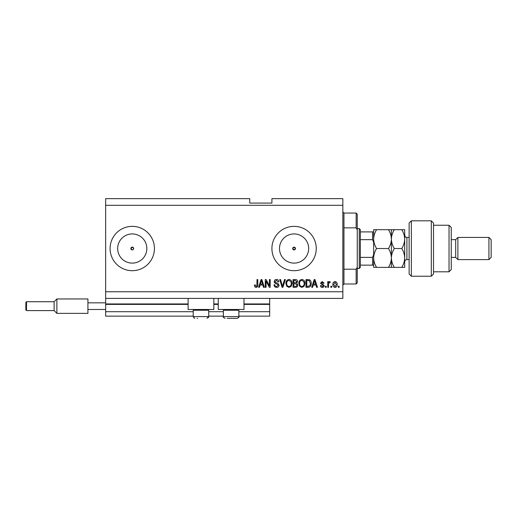 <?xml version="1.0" encoding="UTF-8"?>
<svg xmlns="http://www.w3.org/2000/svg" width="517" height="517" viewBox="0 0 517 517"><rect width="100%" height="100%" fill="white"/><g stroke="black" fill="none" stroke-linecap="round" stroke-linejoin="round"><path stroke-width="0.78" d="M105.655 205.301L342.849 205.301L342.849 198.644L271.91 198.644L271.91 203.078L249.743 203.078L249.743 198.644L105.655 198.644L105.655 316.139L193.216 316.139M208.732 316.139L223.363 316.139M238.88 316.139L269.693 316.139L269.693 311.699L238.88 311.699M105.655 311.699L193.216 311.699M208.732 311.699L223.363 311.699M243.979 304.39L269.693 304.39L269.693 311.699M269.693 304.39L269.693 303.944L243.979 303.944M105.655 303.944L188.117 303.944M213.831 303.944L218.264 303.944M269.693 298.399L269.693 303.944M292.693 248.522L294.076 249.911L295.465 248.522L294.076 247.139A1.383 1.383 0 0 0 292.693 248.522A1.383 1.383 0 0 0 294.076 249.911A1.383 1.383 0 0 0 295.465 248.522A1.383 1.383 0 0 0 294.076 247.139L292.693 248.522M133.237 249.504L133.638 248.522L132.255 247.139L130.872 248.522L132.255 249.911A1.383 1.383 0 0 0 133.638 248.522A1.383 1.383 0 0 0 132.255 247.139A1.383 1.383 0 0 0 130.872 248.522A1.383 1.383 0 0 0 132.255 249.911M132.255 233.936A14.586 14.586 0 0 0 117.669 248.522A14.586 14.586 0 0 0 132.255 263.108A14.586 14.586 0 0 0 146.841 248.522A14.586 14.586 0 0 0 132.255 233.936M294.076 233.936A14.586 14.586 0 0 0 279.49 248.522A14.586 14.586 0 0 0 294.076 263.108A14.586 14.586 0 0 0 308.668 248.522A14.586 14.586 0 0 0 294.076 233.936M294.076 226.356A22.166 22.166 0 0 0 271.91 248.522A22.166 22.166 0 0 0 294.076 270.695A22.166 22.166 0 0 0 316.249 248.522A22.166 22.166 0 0 0 294.076 226.356M132.255 226.356A22.166 22.166 0 0 0 110.089 248.522A22.166 22.166 0 0 0 132.255 270.695A22.166 22.166 0 0 0 154.421 248.522A22.166 22.166 0 0 0 132.255 226.356M213.831 298.399L213.831 309.483L188.117 309.483L188.117 298.399M218.264 298.399L218.264 309.483L243.979 309.483L243.979 298.399M105.655 298.399L342.849 298.399L342.849 205.301M266.068 281.145L266.068 287.316L265.26 287.316L265.26 279.561L266.119 279.561L269.389 285.746L269.389 279.561L270.197 279.561L270.197 287.316L269.338 287.316L266.068 281.145M279.064 285.158C278.922 286.625 278.107 287.374 276.621 287.42C274.992 287.316 274.126 286.444 274.029 284.796L274.831 284.699C274.934 285.836 275.555 286.444 276.692 286.515L278.262 285.184L276.324 283.717C275.057 283.51 274.359 282.799 274.23 281.584C274.346 280.22 275.096 279.51 276.479 279.458C277.959 279.529 278.753 280.304 278.863 281.778L278.056 281.875L276.505 280.363L275.038 281.603L275.29 282.392L277.868 283.31L279.064 285.158M285.345 279.561L282.902 287.316L282.069 287.316L279.749 279.561L280.576 279.561L282.444 286.412L284.505 279.561L285.345 279.561M288.99 287.42L286.702 286.205L285.92 283.542C285.823 281.235 286.851 279.871 288.997 279.458C291.097 279.859 292.124 281.19 292.066 283.445L291.271 286.231L288.99 287.42M301.889 287.42L299.601 286.205L298.813 283.542C298.723 281.235 299.75 279.871 301.896 279.458C303.996 279.859 305.017 281.19 304.959 283.445L304.17 286.231L301.889 287.42M331.662 286.211L331.662 287.316L330.861 287.316L330.861 286.211L331.662 286.211M337.207 284.44C337.31 286.121 336.586 287.116 335.042 287.42C333.51 287.122 332.786 286.147 332.87 284.499C332.786 282.844 333.504 281.868 335.042 281.578C336.548 281.862 337.271 282.818 337.207 284.44M256.051 287.42L254.842 286.87L254.377 285.003L255.185 284.899L256.089 286.515L256.891 285.927L257.001 279.561L257.802 279.561L257.802 284.828C257.957 286.295 257.376 287.155 256.051 287.42M105.655 291.75L342.849 291.75M313.231 285.003L312.552 287.316L311.712 287.316L314.194 279.561L314.976 279.561L317.457 287.316L316.617 287.316L315.939 285.003L313.231 285.003M324.204 285.597C324.12 286.767 323.48 287.374 322.298 287.42C321.167 287.362 320.527 286.754 320.378 285.604L321.186 285.507L322.356 286.612L323.403 285.739L320.482 283.187L322.265 281.578L324.107 283.187L323.299 283.29L322.298 282.379L321.283 283.07L324.204 285.597M326.221 286.211L326.221 287.316L325.419 287.316L325.419 286.211L326.221 286.211M328.541 284.395L328.541 287.316L327.733 287.316L327.733 281.675L328.541 281.675L328.541 282.573L329.491 281.578L330.253 281.875L329.949 282.683L328.683 283.238L328.541 284.395M339.12 286.211L339.12 287.316L338.312 287.316L338.312 286.211L339.12 286.211M311.208 283.394C311.344 285.694 310.362 287 308.255 287.316L305.967 287.316L305.967 279.561L309.392 279.703C310.73 280.511 311.337 281.746 311.208 283.394M297.805 285.041C297.74 286.547 296.958 287.303 295.459 287.316L293.074 287.316L293.074 279.561L295.478 279.561C296.777 279.568 297.488 280.22 297.605 281.513L296.739 283.135L297.805 285.041M260.129 285.003L259.45 287.316L258.61 287.316L261.091 279.561L261.873 279.561L264.355 287.316L263.515 287.316L262.836 285.003L260.129 285.003M314.226 281.836L313.496 284.091L315.674 284.091L314.582 280.369L314.226 281.836M335.016 282.379L333.678 284.492L335.061 286.612L336.399 284.492L335.016 282.379M306.775 280.466L306.775 286.412L308.158 286.412L310.097 285.281L310.4 283.387L309.237 280.621L306.775 280.466M301.902 280.363C300.254 280.699 299.498 281.765 299.621 283.555C299.569 285.222 300.325 286.211 301.883 286.515C303.485 286.185 304.242 285.158 304.158 283.426L303.822 281.668L301.902 280.363M293.876 280.466L293.876 282.786L296.092 282.709L296.797 281.636L295.194 280.466L293.876 280.466M293.876 283.691L293.876 286.412L296.26 286.315L297.004 285.048L295.362 283.691L293.876 283.691M289.003 280.363C287.362 280.699 286.599 281.765 286.722 283.555C286.67 285.222 287.426 286.211 288.984 286.515C290.586 286.185 291.349 285.158 291.258 283.426L290.922 281.668L289.003 280.363M261.124 281.836L260.394 284.091L262.571 284.091L261.486 280.369L261.124 281.836M197.093 318.356L197.617 318.356M207.983 309.483L208.732 310.239L193.216 310.239L193.216 316.578L208.732 316.578L208.293 317.755M238.13 309.483L238.88 310.239L223.363 310.239L223.363 316.578L238.88 316.578C239.3 317.076 238.712 317.664 237.109 318.356L227.241 318.356M227.764 318.356L234.485 318.356M237.109 318.356L235.002 318.356M343.954 227.848L356.148 227.848L356.148 213.056L343.954 213.056L343.954 283.995L342.849 285.1M356.148 269.202L357.26 267.237L357.26 282.883L356.148 283.995L356.148 269.202L343.954 269.202M356.148 213.056L357.26 214.167L357.26 229.813L356.148 227.848M357.26 267.237L357.26 229.813M359.25 228.572L360.362 229.684L360.362 267.367L359.25 268.478L359.25 228.572L357.26 228.572M373.662 242.35L372.55 239.655L372.55 231.9L373.255 231.9M360.362 239.655L372.55 239.655M360.362 257.388L372.55 257.388L373.662 254.694M373.662 265.15L372.55 265.15L373.662 265.15M360.362 265.15L372.55 265.15L372.55 257.388M360.362 231.9L372.55 231.9M411.345 276.233L409.128 274.016L409.128 223.034L411.345 220.817L411.345 276.233L431.294 276.233L431.294 220.817L411.345 220.817M449.034 225.25L451.251 227.467L451.251 269.583L449.034 271.8L449.034 225.25L433.511 225.25M451.251 239.655L455.684 239.655L455.684 257.388L457.9 259.612L457.9 237.439L488.933 237.439L488.933 259.612L457.9 259.612M488.933 237.439L491.15 239.655L491.15 257.388L488.933 259.612M431.294 220.817L433.511 223.034L433.511 274.016L431.294 276.233M376.576 267.367C374.754 264.433 373.785 261.292 373.662 257.944C373.772 254.635 374.741 251.495 376.576 248.522C374.747 245.569 373.778 242.434 373.662 239.106C373.778 235.765 374.754 232.624 376.576 229.684L373.662 229.684L373.662 267.367L394.309 267.367C392.487 264.433 391.518 261.292 391.395 257.944C391.285 261.253 390.316 264.394 388.48 267.367M391.395 229.684L391.395 239.106C391.511 235.778 392.481 232.637 394.309 229.684L388.48 229.684C390.309 232.637 391.279 235.778 391.395 239.106C391.279 242.441 390.303 245.581 388.48 248.522C390.303 251.456 391.272 254.597 391.395 257.944L391.395 267.367M388.48 248.522L376.576 248.522M388.48 229.684L376.576 229.684M391.395 239.106L391.395 257.944C391.505 254.635 392.481 251.495 394.309 248.522C392.487 245.575 391.511 242.434 391.395 239.106M401.78 267.367C403.615 264.394 404.585 261.253 404.695 257.944C404.572 254.597 403.603 251.456 401.78 248.522C403.609 245.569 404.578 242.428 404.695 239.106C404.578 235.771 403.609 232.631 401.78 229.684L404.695 229.684L404.695 267.367L394.309 267.367M401.78 248.522L394.309 248.522M401.78 229.684L394.309 229.684M25.85 309.929L25.85 302.393L26.516 301.728L26.516 310.594L25.85 309.929M26.516 310.594L54.117 310.594L54.117 301.728L56.883 298.955L56.883 313.367L87.922 313.367L87.922 302.833L105.655 302.833M87.922 309.483L105.655 309.483M87.922 302.833L87.922 298.955L56.883 298.955M105.655 304.39L188.117 304.39M213.831 304.39L218.264 304.39M409.128 237.439L406.911 237.439L406.911 259.612C405.567 259.741 404.83 260.478 404.695 261.828M194.612 318.31L193.216 316.578L194.218 318.175M193.972 309.483L193.216 310.239M208.732 310.239L208.732 316.578L206.962 318.356M224.12 309.483L223.363 310.239M223.564 317.399L223.363 316.578C222.93 317.057 223.518 317.645 225.141 318.356M238.88 310.239L238.88 316.578L238.408 317.781M343.954 213.056L342.849 211.951M356.148 283.995L343.954 283.995M359.25 268.478L357.26 268.478M455.684 257.388L451.251 257.388M449.034 271.8L433.511 271.8M455.684 239.655L457.9 237.439M406.911 237.439C406.278 236.973 405.871 238.382 404.695 235.222M409.128 259.612L406.911 259.612M56.883 313.367L54.117 310.594L56.883 313.367L87.922 313.367M26.516 301.728L54.117 301.728"/></g></svg>
